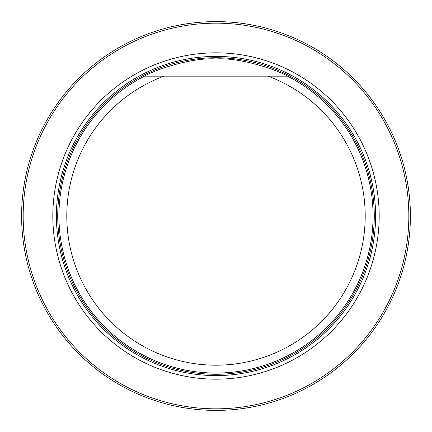 <?xml version="1.0" encoding="UTF-8"?>
<svg xmlns="http://www.w3.org/2000/svg" width="432" height="432" viewBox="0 0 432 432"><rect width="100%" height="100%" fill="white"/><g stroke="black" fill="none" stroke-linecap="round" stroke-linejoin="round"><path stroke-width="0.65" d="M23.171 216A192.829 192.829 0 0 0 312.417 382.995A192.829 192.829 0 0 0 312.417 49.005A192.829 192.829 0 0 0 23.171 216M52.823 216A163.177 163.177 0 0 0 297.589 357.318A163.177 163.177 0 0 0 297.589 74.682A163.177 163.177 0 0 0 52.823 216M21.6 216A194.4 194.4 0 0 1 313.2 47.644A194.4 194.4 0 0 1 313.2 384.356A194.4 194.4 0 0 1 21.6 216M285.692 76.156L268.024 76.156A149.207 149.207 0 0 1 335.47 305.381A149.207 149.207 0 0 1 96.53 305.381A149.207 149.207 0 0 1 163.976 76.156L287.496 76.156A157.059 157.059 0 0 1 338.013 314.896A157.059 157.059 0 0 1 93.987 314.896A157.059 157.059 0 0 1 144.504 76.156L163.976 76.156L144.504 76.156C154.451 70.081 191.241 57.283 215.935 58.941C240.721 57.272 277.538 70.07 287.496 76.156M216 375.597A159.597 159.597 0 0 0 375.597 216A159.597 159.597 0 0 0 216 56.403A159.597 159.597 0 0 0 56.403 216A159.597 159.597 0 0 0 216 375.597M216 374.269A158.269 158.269 0 0 0 353.063 136.863A158.269 158.269 0 0 0 78.937 136.863A158.269 158.269 0 0 0 216 374.269A158.269 158.269 0 0 0 353.068 136.863A158.269 158.269 0 0 0 78.932 136.863A158.269 158.269 0 0 0 216 374.269"/></g></svg>
